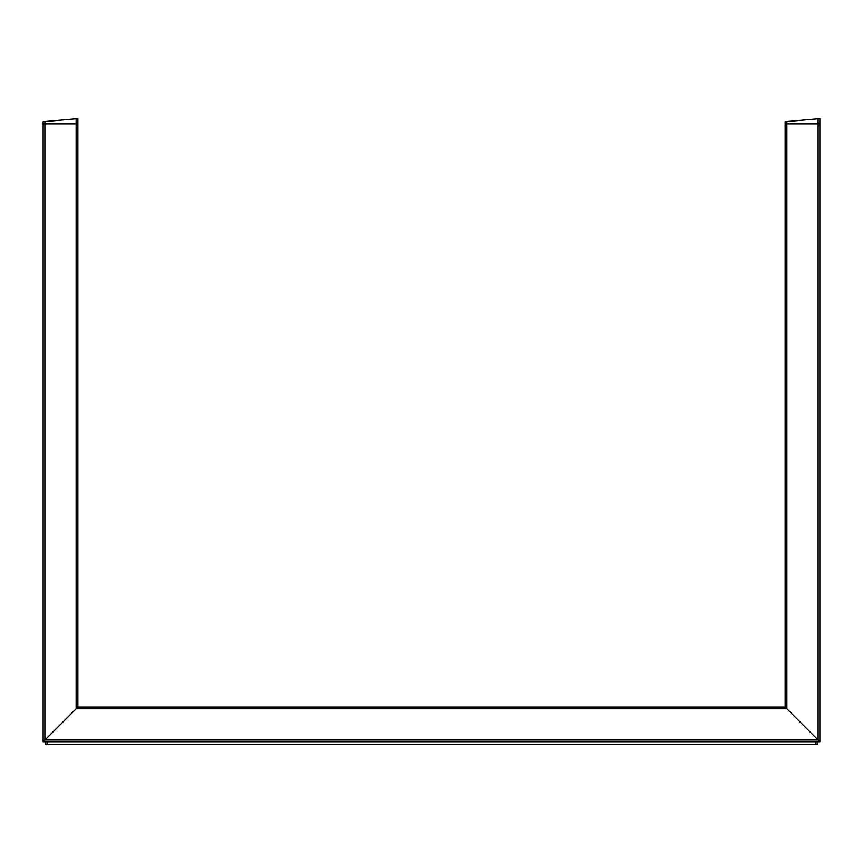 <?xml version="1.0" encoding="UTF-8"?>
<svg xmlns="http://www.w3.org/2000/svg" width="863" height="863" viewBox="0 0 863 863"><rect width="100%" height="100%" fill="white"/><g stroke="black" fill="none" stroke-linecap="round" stroke-linejoin="round"><path stroke-width="1.29" d="M818.113 118.803L785.136 121.683L785.136 123.862L819.85 123.862L819.85 118.652L818.113 118.803L818.113 740.012L819.85 741.749L786.873 708.771L818.113 740.012L44.887 740.012L77.864 707.034L43.15 741.749L44.887 740.012L44.887 123.862L43.15 123.862L43.15 741.749L819.85 741.749L819.85 123.862L785.136 123.862L785.136 707.034L786.873 708.771L785.136 707.034L77.864 707.034L77.864 123.862L44.887 123.862L44.887 121.532L43.15 121.683L43.15 123.862L77.864 123.862L77.864 118.652L44.887 121.532M480.313 707.034L469.472 707.034M764.532 707.034L753.679 707.034M393.528 707.034L382.687 707.034M109.321 707.034L98.468 707.034M45.318 744.348L45.318 741.749L45.318 744.348L817.682 744.348L817.682 741.749M77.864 118.652L77.864 123.862M818.113 741.749L44.887 741.749M786.873 121.532L786.873 708.771L76.127 708.771L76.127 118.803M47.055 744.348L47.055 741.749M815.945 741.749L815.945 744.348"/></g></svg>
